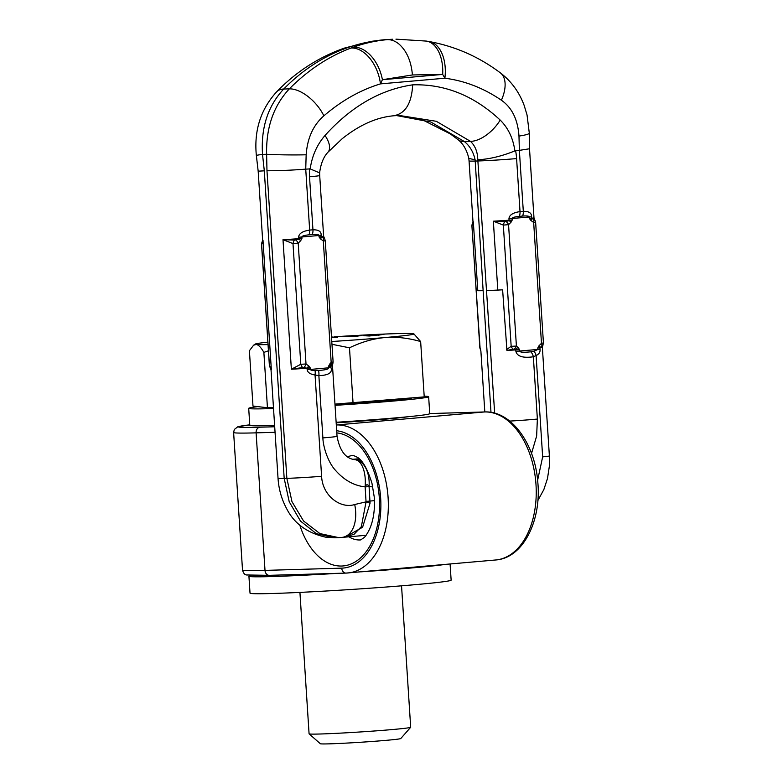 <?xml version="1.0" encoding="UTF-8"?>
<svg xmlns="http://www.w3.org/2000/svg" width="783" height="783" viewBox="0 0 783 783"><rect width="100%" height="100%" fill="white"/><g stroke="black" fill="none" stroke-linecap="round" stroke-linejoin="round"><path stroke-width="1.17" d="M336.817 432.882A66.819 42.008 85 0 1 379.481 501.179A66.819 42.008 85 0 1 341.603 566.031A66.819 42.008 85 0 1 299.811 525.119M407.914 416.752A71.596 2.046 176.3 0 1 336.161 422.81M274.627 425.58A71.596 2.046 176.3 0 1 271.838 425.551M345 537.148L362.598 527.253L370.056 503.136L369.077 486.546A27.581 17.216 -82.3 0 0 355.453 459.729L355.453 459.729A27.581 17.216 -82.3 0 0 355.13 459.69M345.088 537.138L366.131 535.278M412.416 74.953L442.689 74.414L382.407 79.719A34.354 22.325 -106.6 0 0 353.446 47.156C364.594 43.173 375.909 40.677 387.399 39.639C391.412 39.551 395.268 41.019 398.958 44.044C406.759 50.993 411.241 61.289 412.416 74.953L382.407 79.719L380.469 83.879C360.532 89.947 341.662 100.596 323.868 115.835C313.278 125.055 307.376 138.043 306.163 154.789L305.732 169.138L309.667 230.085L312.955 229.801C318.681 229.722 321.402 231.543 321.128 235.272L321.216 236.72L319.033 236.946L321.343 237.21A4.238 1.899 140.2 0 1 320.541 238.942L319.033 236.946L318.935 235.497L321.128 235.272M490.99 412.357L483.131 290.669A27.581 0.783 176.3 0 1 476.964 290.571A27.581 0.783 176.3 0 1 476.964 290.562L477.787 290.659A27.581 0.783 -3.7 0 0 483.131 290.669L475.212 161.053A27.581 0.783 176.3 0 1 469.056 160.955L468.811 158.391C466.913 150.277 463.438 144.121 458.388 139.922L458.388 139.922A28.325 13.644 -48.9 0 0 464.348 141.537L430.758 121.991L396.589 115.571M533.634 217.654L533.615 219.025L529.386 218.457L529.288 217.008L531.471 216.783C531.755 213.064 529.034 211.244 523.308 211.312L520.02 211.596L516.594 158.587A53.029 41.215 88.3 0 0 515.615 150.688L514.881 150.913C513.119 138.278 508.216 128.001 500.19 120.073A28.325 14.985 132.9 0 1 470.475 141.351L436.307 121.296L399.213 115.453L394.211 115.737C377.005 117.127 359.661 124.781 342.181 138.718L327.96 152.215A28.325 12.626 40.3 0 0 325.014 135.469C351.224 106.449 380.44 89.575 412.67 84.848C411.662 103.581 405.232 113.897 393.399 115.786M500.19 120.073C474.058 95.643 444.891 83.908 412.67 84.848M325.014 135.469C316.958 144.806 312.016 155.954 310.205 168.903L305.732 169.138C291.707 170.224 278.787 170.763 266.974 170.753L286.862 478.344L291.971 501.658L303.55 520.998L319.914 533.585L338.647 537.608L341.633 537.441A32.455 19.526 -106 0 0 354.709 504.516L366.053 501.874L365.142 486.889C366.307 484.178 367.619 484.07 369.077 486.556L369.067 486.586A27.17 0.773 -3.7 0 1 365.142 486.918L365.142 486.889C353.985 485.646 344.138 480.175 335.604 470.466C327.734 462.166 322.997 445.967 322.89 437.903L318.867 375.634L315.05 374.979C310.234 374.254 307.611 372.502 307.171 369.693L307.073 368.245L310.303 367.99L307.063 367.756A4.238 1.899 -39.8 0 0 308.796 365.994L310.303 367.99L310.401 369.439L307.171 369.693M515.615 150.688L519.364 150.365L523.308 211.312A7.761 4.884 -95 0 1 522.613 216.039L519.325 216.323C514.588 216.852 512.209 217.576 512.18 218.506L512.278 219.964L509.097 220.708A4.238 1.723 31.5 0 1 511.035 222.196L512.278 219.964L509.048 220.219A27.581 0.783 -3.7 0 1 493.349 221.197L505.916 221.462A4.238 2.398 56.2 0 1 508.559 224.662L511.035 222.196M529.514 148.77L529.308 133.159A28.071 2.878 176.2 0 1 518.982 136.076L519.364 150.365L529.514 148.77L533.977 217.752A27.581 0.783 -3.7 0 1 531.569 218.232L531.471 216.783M501.394 100.224A30.801 17.05 123.1 0 0 500.376 72.878L500.376 72.878C478.873 56.728 455.138 46.285 429.182 41.548A34.217 20.671 96.9 0 1 429.182 41.548L426.392 41.088A34.354 20.338 -84.1 0 0 426.392 41.088A34.354 20.338 -84.1 0 1 442.689 74.414L444.871 78.222C464.808 80.786 483.649 88.117 501.394 100.224C511.965 107.594 517.817 119.545 518.982 136.076M429.182 41.548A34.217 20.671 96.9 0 1 444.871 78.222L380.469 83.879A34.217 21.767 72.7 0 0 351.166 47.988C328.743 56.347 308.13 69.971 289.328 88.861C273.57 105.822 266.005 127.639 266.621 154.28A28.071 1.184 0.5 0 0 306.163 154.789M348.67 47.293L346.252 48.135A34.217 20.348 -106.7 0 0 342.308 48.849A34.217 20.348 -106.7 0 0 342.298 48.849L345.019 47.91A34.354 20.035 74.4 0 1 345.019 47.91A34.354 20.035 74.4 0 1 348.67 47.293C360.513 43.3 372.532 40.775 384.727 39.718L387.399 39.639M342.298 48.849C317.458 57.962 295.573 72.29 276.644 91.826L276.644 91.826A30.801 16.14 -132.1 0 1 283.72 89.027C302.326 70.137 323.173 56.513 346.252 48.135M353.446 47.156L351.166 47.988M392.772 39.238L384.727 39.718M517.788 347.251L519.609 349.6L515.782 349.893L515.762 349.316A4.238 1.948 -41.4 0 0 517.788 347.251L516.408 346.066A4.238 2.349 -56.8 0 1 514.167 349.12L519.609 349.6L519.697 351.048C519.834 352.33 523.543 352.585 530.835 351.802A7.761 5.696 67.8 0 1 533.35 356.784L536.101 355.551C539.086 354.141 540.397 352.037 540.035 349.228L539.947 347.779L537.755 348.004L540.006 347.28A4.238 1.723 -148.5 0 0 538.998 345.763L537.755 348.004L537.852 349.453L540.035 349.228M531.52 453.465L536.639 436.043L537.373 419.052L533.35 356.784C522.966 358.232 517.142 356.422 515.88 351.342L515.782 349.893A27.581 0.783 176.3 0 1 506.934 350.461L502.617 289.818L497.802 290.072A27.581 0.783 176.3 0 1 486.742 290.562A27.581 0.783 -3.7 0 0 502.617 289.818M530.835 351.802L533.986 351.283A7.761 5.618 63.6 0 1 536.101 355.551L542.658 456.871L537.618 480.263M533.986 351.283L537.852 349.453L515.88 351.342M542.012 347.202L541.513 346.575A4.238 2.398 -123.8 0 0 541.474 343.297L538.998 345.763M530.894 220.454L529.386 218.457L531.569 218.232A1.292 1.174 82.7 0 0 531.686 218.721A4.248 1.899 140.2 0 1 530.894 220.454L533.663 222.46L535.562 222.264M505.916 221.462L509.097 220.708L508.95 218.76C509.224 215.041 512.914 212.653 520.02 211.596A7.761 4.884 -95 0 1 519.325 216.323M504.761 221.56A4.238 1.419 105 0 0 503.332 225.093L508.559 224.662L516.408 346.066L511.172 346.321L506.493 349.619M514.167 349.12L512.992 349.179A4.238 1.458 -116 0 1 511.172 346.321L503.332 225.093L493.349 221.197L497.802 290.072M512.992 349.179L506.934 350.461M480.899 351.224L484.814 411.936M477.787 290.659L473.324 221.785L471.973 226.013L472.335 223.889A4.238 4.042 25.7 0 0 471.973 226.013L479.813 347.241L480.831 350.373M469.056 160.955L472.981 221.677A27.581 0.783 176.3 0 0 473.324 221.785L473.48 222.48M479.744 347.163L479.813 347.241A4.238 3.856 -24 0 0 480.116 348.67L471.914 226.033M468.811 158.391L475.115 159.83C473.451 152.088 469.859 145.99 464.348 141.537L470.475 141.351C475.203 145.834 477.64 151.961 477.777 159.752C489.209 159.213 501.58 156.267 514.881 150.913M508.95 218.76L529.288 217.008C529.318 216.079 527.096 215.756 522.613 216.039M533.615 219.025A4.238 3.974 -28.8 0 1 535.092 220.503A4.238 3.974 -28.8 0 1 535.122 220.552M541.856 346.507A4.238 4.042 25.7 0 0 543.03 345.049M541.513 346.575L540.006 347.28A1.292 1.174 -97.3 0 0 539.947 347.779A27.581 0.783 176.3 0 0 542.355 347.3L549.382 455.912A27.581 0.783 176.3 0 1 542.658 456.871M533.272 219.064A4.238 2.496 114.3 0 1 533.663 222.46L541.474 343.297L543.431 342.944L535.631 222.323L533.977 217.752M323.868 115.835A30.801 16.179 47.8 0 0 289.328 88.861L283.72 89.027C267.884 105.989 260.817 127.786 262.52 154.408A28.071 1.282 176.4 0 0 256.364 155.602C253.898 130.644 260.651 109.385 276.644 91.826M294.418 240.048A4.238 1.419 105 0 0 292.989 243.582L282.996 239.686L294.418 240.048L298.744 239.197A4.248 1.723 31.5 0 1 300.692 240.684L301.925 238.453L298.744 239.197L298.597 237.249C298.881 233.54 302.571 231.151 309.667 230.085A7.761 4.884 -95 0 1 308.972 234.812L312.26 234.528C316.753 234.244 318.975 234.567 318.935 235.497L301.837 236.995C301.866 236.075 304.244 235.34 308.972 234.812M298.597 237.249L301.837 236.995L301.925 238.453L298.695 238.698A27.581 0.783 176.3 0 1 282.996 239.686L291.374 369.224L300.789 364.291L306.016 363.987L308.796 365.994M300.692 240.684L298.206 243.151L292.989 243.582L300.789 364.291A4.238 1.488 -111.2 0 0 302.659 367.53L303.814 367.462A4.238 2.496 -65.7 0 0 306.016 363.987L298.206 243.151A4.238 2.398 56.2 0 0 295.573 239.95M323.281 236.143L322.919 237.552A4.238 2.496 114.3 0 1 323.31 240.949L320.541 238.942M329.946 363.762L328.459 366.395L330.955 365.553A4.238 1.772 -147 0 0 329.946 363.762L331.17 362.353L333.049 361.971M310.205 168.903L319.621 172.886C320.785 163.745 323.565 156.854 327.96 152.215M323.262 237.513A4.238 3.974 -28.8 0 1 324.749 238.991L325.278 240.812L323.31 240.949L331.17 362.353A4.238 2.222 -132.2 0 1 331.64 365.162L330.955 365.553A1.292 1.214 -98.2 0 0 330.866 366.141L328.459 366.395L328.547 367.844C328.997 369.106 325.63 369.977 318.446 370.476L315.02 370.525A7.761 3.7 101.6 0 1 315.05 374.979L321.598 476.299C322.498 496.158 340.987 509.107 354.709 504.516M318.446 370.476A7.761 3.729 98.2 0 1 318.867 375.634C328.645 375.311 332.677 372.639 330.964 367.599L310.401 369.439C310.508 370.144 312.055 370.506 315.02 370.525M303.814 367.462L307.073 368.245A27.581 0.783 -3.7 0 1 291.374 369.224L302.659 367.53M331.64 365.162L332.472 365.788L332.423 364.917M331.972 365.084A4.238 3.944 19.5 0 0 332.883 363.625M312.26 234.528A7.761 4.884 -95 0 0 312.955 229.801L309.53 176.782A27.581 0.783 176.3 0 0 319.699 175.509L323.633 236.241L324.749 239.001A4.238 3.974 -28.8 0 1 324.779 239.05M322.919 237.552L321.343 237.21A1.292 1.174 82.7 0 1 321.216 236.72A27.581 0.783 176.3 0 0 323.633 236.241M370.056 503.136L366.053 501.874L361.354 526.626L354.122 534.251L344.794 537.167M266.974 170.753L266.621 154.28L262.52 154.408L264.302 170.831L284.19 478.423L289.211 501.737L300.486 521.087L316.401 533.683L334.733 537.725L338.647 537.608M264.302 170.831L258.175 171.174L262.638 240.166A27.581 0.783 -3.7 0 0 262.98 240.273L271.358 369.811L269.362 365.142L261.561 244.521L263.137 240.968M262.638 240.166L261.982 242.378A4.238 4.042 25.7 0 0 261.63 244.502L269.43 365.201A4.238 3.974 -28.8 0 0 269.89 366.953L271.016 369.713L278.034 478.325C278.748 489.169 281.586 499.211 286.549 508.461C293.928 523.308 306.946 532.88 325.591 537.158L334.733 537.725M450.088 563.995L451.135 580.134A100.762 2.878 176.3 0 1 384.296 587.172A100.762 2.878 176.3 0 1 272.523 593.494A100.762 2.878 -3.7 0 1 250.022 593.142L248.925 576.21A100.762 2.878 -3.7 0 0 271.427 576.572A100.762 2.878 176.3 0 0 337.737 573.332M444.92 564.445A100.762 2.878 176.3 0 1 360.885 571.835M250.981 575.495A100.762 2.878 -3.7 0 0 248.925 576.21M424.18 396.208A90.153 2.574 176.3 0 1 428.644 396.717L429.74 413.649A90.153 2.574 176.3 0 1 336.132 422.282M274.618 425.453A90.153 2.574 176.3 0 1 269.929 425.609A90.153 2.574 -3.7 0 1 249.797 425.286L248.7 408.354A90.153 2.574 -3.7 0 0 268.833 408.677A90.153 2.574 176.3 0 0 273.521 408.53M428.644 396.717A90.153 2.574 176.3 0 1 335.036 405.349M257.832 406.631A90.153 2.574 -3.7 0 0 248.7 408.354M268.295 407.689A73.612 2.104 -3.7 0 0 273.473 407.718M335.007 404.88A73.612 2.104 -3.7 0 0 411.907 397.97M267.874 342.132A79.553 2.271 -3.7 0 0 255.278 344.07L253.623 345.176L249.405 350.735L252.987 406.074L267.443 407.737L273.453 407.414M334.958 404.116L424.229 396.883L420.647 341.554L413.845 333.822A79.553 2.271 -3.7 0 0 412.954 333.636A79.553 2.271 -3.7 0 0 362.921 335.104A79.553 2.271 -3.7 0 0 360.973 335.202L343.473 336.602L360.992 335.623M267.443 407.737L263.871 352.399L268.432 350.774M331.972 344.295L349.482 347.809C361.423 342.054 373.129 338.657 384.61 337.59A79.553 2.271 -3.7 0 0 413.845 333.822M353.064 403.137L349.482 347.809M255.278 344.07A79.553 2.271 -3.7 0 0 256.178 344.481A79.553 2.271 -3.7 0 0 268.031 344.598M253.623 345.176L256.178 344.481C258.498 344.784 261.062 347.427 263.871 352.399M331.786 341.515A79.553 2.271 -3.7 0 0 384.61 337.59C396.149 336.641 408.158 337.962 420.647 341.554M358.183 335.359A79.553 2.271 -3.7 0 0 334.233 336.807M331.532 337.571L337.502 337.561L331.493 336.935M343.473 336.602L351.303 336.602M351.293 336.367L353.808 336.661L360.992 335.574M363.831 335.701L369.322 335.995L384.12 334.272L364.888 335.516L377.895 334.918M377.915 335.251L384.12 334.272M331.512 337.15L337.473 337.14M347.3 336.318L357.254 335.516L347.3 336.318M367.521 335.555L375.732 335.007L367.521 335.555M380.734 334.41L373.168 334.889L380.744 334.576M410.674 727.28L400.779 738.535A40.305 1.155 -3.7 0 1 373.511 741.364A40.305 1.155 -3.7 0 1 329.34 743.85A40.305 1.155 176.3 0 1 320.364 743.742L309.099 733.847A50.915 1.449 176.3 0 0 320.443 733.994A50.915 1.449 -3.7 0 0 376.231 730.852A50.915 1.449 -3.7 0 0 410.674 727.28A50.915 1.449 -3.7 0 0 410.684 727.241L401.542 585.831M309.099 733.847A50.915 1.449 176.3 0 1 309.079 733.808L299.928 592.398M275.058 432.294L256.11 432.852L265.006 570.396A5.305 4.121 88.3 0 0 269.274 575.339L246.576 574.967C244.746 574.849 243.396 573.205 242.515 570.034A100.762 2.878 -3.7 0 0 265.006 570.396L341.74 568.145A68.943 43.339 -95 0 0 380.812 501.14A68.943 43.339 -95 0 0 336.68 430.758M341.74 568.145A5.305 4.121 88.3 0 0 345.998 573.087L269.274 575.339A5.305 4.121 88.3 0 0 269.46 575.329M495.805 559.972L345.998 573.087A5.305 4.121 88.3 0 0 346.184 573.078A74.248 46.677 -95 0 0 347.897 572.98A74.248 46.677 -95 0 0 388.006 496.285A74.248 46.677 -95 0 0 336.612 424.954L336.308 424.963A5.305 4.121 -91.7 0 1 336.612 424.954L484.511 411.956A74.248 46.677 85 0 1 535.905 483.287A74.248 46.677 85 0 1 495.805 559.972C523.181 558.122 541.689 520.45 537.764 481.809C534.946 444 511.358 410.644 484.697 411.946A5.305 4.121 88.3 0 0 484.511 411.956L429.73 413.561L484.697 411.946M274.696 426.764L259.878 427.205A95.457 2.721 176.3 0 1 249.767 424.846L237.768 426.794L234.313 429.485L233.618 432.49A100.762 2.878 176.3 0 0 256.11 432.852A5.305 4.121 -91.7 0 1 259.878 427.205M348.915 536.795A42.429 26.671 -95 0 0 359.73 539.967A42.429 26.671 -95 0 0 360.709 539.908L364.506 537.275C372.405 527.85 375.439 512.346 374.196 496.706L371.954 483.219C367.57 469.311 362.803 460.727 357.655 457.448L353.28 455.383A42.429 26.671 -95 0 0 347.662 456.871M374.421 500.621L370.007 501.071A27.17 0.773 176.3 0 1 366.092 501.404M372.786 486.84A53.029 41.215 -91.7 0 1 369.067 486.546M359.916 459.474L357.107 459.719A25.457 19.781 -91.7 0 1 356.216 459.768L355.453 459.729A27.581 27.581 0 0 0 354.905 459.66A27.581 13.291 96.6 0 1 365.123 486.889M360.562 460.159A27.581 17.334 -95 0 0 357.107 459.719L355.727 459.758M359.201 458.769L352.976 459.308M494.66 413.16L477.884 160.975A25.457 19.781 88.3 0 0 477.777 159.752M509.723 421.088A27.581 0.783 -3.7 0 0 537.373 419.052M516.594 158.587A27.581 0.783 -3.7 0 1 477.884 160.975L475.212 161.053A25.457 19.781 88.3 0 0 475.115 159.83M278.034 478.335A27.581 0.783 176.3 0 0 284.19 478.423L286.862 478.344A27.581 0.803 -3.7 0 0 321.598 476.299M309.53 176.782A53.029 41.215 -91.7 0 1 309.481 168.805M332.472 365.788A27.581 0.783 -3.7 0 1 330.866 366.141L330.964 367.599M332.472 365.632L337.042 436.297A27.581 0.783 176.3 0 1 322.89 437.903M242.515 570.034L233.618 432.49M352.927 459.288L359.182 458.76M458.388 139.922L450.313 133.913L422.957 120.083L396.462 115.581M345.009 47.91L371.475 41.323L383.924 39.767M549.382 455.921L549.363 466.149L547.493 478.482L543.833 489.61L537.852 500.533M472.335 223.889L472.981 221.677M480.116 348.68L480.889 351.166M543.431 342.944L542.355 347.3M500.376 72.878C511.299 81.246 519.237 92.1 524.17 105.451L527.037 114.935L529.308 133.159M426.402 41.088L395.934 39.15M319.699 175.509L319.621 172.867M325.278 240.812L333.108 361.942L332.472 365.739M337.042 436.297C339.763 450.91 345.724 458.691 354.905 459.66M341.633 537.441L344.951 537.148M261.561 244.521L261.982 242.368M269.89 366.963L269.362 365.142M258.175 171.174L256.364 155.602"/></g></svg>
